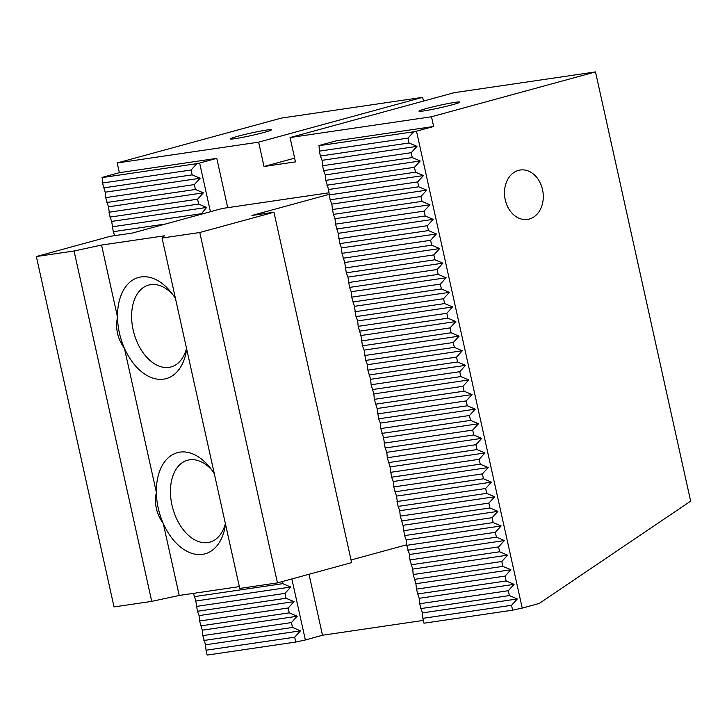 <?xml version="1.0" encoding="UTF-8"?>
<svg xmlns="http://www.w3.org/2000/svg" width="727" height="727" viewBox="0 0 727 727"><rect width="100%" height="100%" fill="white"/><g stroke="black" fill="none" stroke-linecap="round" stroke-linejoin="round"><path stroke-width="1.09" d="M235.221 138.639A20.974 1.245 167.5 0 1 230.404 138.893A20.974 1.245 167.5 0 1 250.606 133.141A20.974 1.245 167.5 0 1 271.353 129.815A20.974 1.245 167.5 0 1 258.03 133.977A20.974 1.245 167.5 0 1 235.221 138.639M203.887 640.487L292.518 627.456L291.436 622.585L202.806 635.616L205.55 644.794L206.041 650.22L207.122 655.082L295.753 642.05L294.671 637.188L206.041 650.22M103.552 187.893L192.182 174.862L191.101 170L102.471 183.031L105.215 192.201L105.706 197.626L108.45 206.804L110.022 217.091L111.685 221.399L113.258 231.695L114.775 235.63M412.273 157.577L411.191 152.715L322.57 165.747L323.642 170.609L412.273 157.577L420.224 160.967L414.435 167.31L415.508 172.181L423.459 175.57L417.671 181.914L418.743 186.784L426.694 190.165L420.906 196.517L421.987 201.379L429.93 204.769L424.141 211.112L425.222 215.983L433.174 219.363L427.376 225.715L428.457 230.577L436.409 233.967L430.611 240.31L431.693 245.181L439.644 248.561L433.855 254.913L434.928 259.775L442.879 263.165L437.091 269.508L438.163 274.379L446.114 277.759L440.326 284.112L441.407 288.973L449.35 292.363L443.561 298.715L444.642 303.577L452.594 306.967L446.796 313.31L447.877 318.181L455.829 321.561L450.031 327.913L451.113 332.775L459.064 336.165L453.275 342.508L454.348 347.379L462.299 350.759L456.511 357.111L457.583 361.973L465.534 365.363L459.746 371.706L460.827 376.577L468.77 379.957L462.981 386.31L464.062 391.171L472.014 394.561L466.216 400.904L467.297 405.775L475.249 409.165L469.451 415.508L470.533 420.379L478.484 423.759L472.695 430.111L473.768 434.973L481.719 438.363L475.931 444.706L477.003 449.577L484.954 452.957L479.166 459.31L480.247 464.171L488.19 467.561L482.401 473.904L483.482 478.775L491.434 482.155L485.636 488.508L486.717 493.369L494.669 496.759L488.871 503.102L489.953 507.973L497.904 511.363L492.115 517.706L493.188 522.577L501.139 525.957L495.351 532.309L496.423 537.171L504.374 540.561L498.586 546.904L499.667 551.775L507.61 555.155L501.821 561.508L502.902 566.369L510.854 569.759L505.056 576.102L506.137 580.973L514.089 584.354L508.291 590.706L509.373 595.567L517.324 598.957L511.535 605.3L512.608 610.171L522.231 608.099L416.498 131.178L413.754 131.769L407.956 138.112L409.037 142.983L320.407 156.014L319.326 151.143L319.071 145.5L336.21 140.811L433.646 126.489L431.484 116.756L290.055 137.548L454.066 92.711L595.495 71.918L431.484 116.756M407.956 138.112L319.326 151.143M409.037 142.983L416.989 146.363L411.191 152.715M511.535 605.3L422.905 618.332L423.977 623.203L512.608 610.171M422.905 618.332L422.405 612.906L419.67 603.737L419.17 598.312L416.426 589.134L415.935 583.708L413.19 574.539L412.7 569.114L409.955 559.935L409.465 554.51L406.72 545.332L406.229 539.916L404.557 535.599L402.985 525.312L400.25 516.134L399.75 510.708L398.087 506.401L396.515 496.114L393.77 486.936L393.28 481.51L391.617 477.203L390.045 466.916L387.3 457.737L386.809 452.312L385.137 448.005L383.565 437.718L380.83 428.539L380.33 423.114L378.667 418.807L377.095 408.519L374.35 399.341L373.86 393.916L371.115 384.737L370.625 379.312L367.88 370.143L367.389 364.718L365.717 360.41L364.145 350.114L362.482 345.807L360.91 335.52L358.166 326.341L357.675 320.916L356.012 316.608L354.44 306.321L351.695 297.143L351.205 291.718L349.542 287.41L347.96 277.114L346.297 272.807L344.725 262.52L341.99 253.341L341.49 247.916L339.827 243.609L338.255 233.322L335.51 224.143L335.02 218.718L333.357 214.41L331.785 204.123L330.122 199.807L328.54 189.52L325.805 180.341L325.305 174.916L323.642 170.609M322.57 165.747L322.07 160.322L320.407 156.014M193.437 593.368L195.836 600.993L197.417 611.28L199.08 615.596L199.571 621.012L202.315 630.191L202.806 635.616M210.43 211.721L199.643 163.057L216.782 158.368L119.355 172.69L102.207 177.379L102.471 183.031M295.753 642.05L305.367 639.978L291.845 578.965M199.643 163.057L196.89 163.648L191.101 170M192.182 174.862L200.125 178.251L194.336 184.594L105.706 197.626M200.925 214.32L206.604 207.449L198.653 204.06L197.571 199.198L203.36 192.846L195.418 189.465L194.336 184.594M291.436 622.585L297.225 616.242L289.282 612.852L288.201 607.99L293.99 601.638L286.038 598.257L284.966 593.386L290.755 587.043L282.803 583.654L282.34 581.564M292.518 627.456L300.46 630.836L294.671 637.188M529.283 219.054A24.963 19.265 -98.4 0 1 527.52 219.427A24.963 19.265 -98.4 0 1 504.829 197.526A24.963 19.265 -98.4 0 1 520.25 170.018A24.963 19.265 -98.4 0 1 542.751 190.774A24.963 19.265 -98.4 0 1 529.283 219.054M294.617 158.132L264.019 166.501L258.63 142.165L422.632 97.327L281.204 118.119L117.201 162.957L119.355 172.69M423.459 101.071L422.632 97.327M264.019 166.501L295.453 161.876L290.055 137.548M305.367 639.978L322.506 635.244L423.359 620.413M595.495 71.918L690.65 501.148L539.234 603.446L522.231 608.099M416.498 131.178L433.646 126.489M318.835 145.718L413.754 131.769M101.98 177.606L196.89 163.648M423.796 110.913A20.974 1.245 167.5 0 1 418.97 111.176A20.974 1.245 167.5 0 1 439.181 105.415A20.974 1.245 167.5 0 1 459.927 102.098A20.974 1.245 167.5 0 1 446.605 106.251A20.974 1.245 167.5 0 1 423.796 110.913M258.63 142.165L117.201 162.957M322.506 635.244L308.993 574.275M227.715 207.677L216.782 158.368M509.373 595.567L420.742 608.599M508.291 590.706L419.67 603.737M288.201 607.99L199.571 621.012M289.282 612.852L200.652 625.883M506.137 580.973L417.507 594.004M505.056 576.102L416.426 589.134M200.125 178.251L105.215 192.201M416.989 146.363L322.07 160.322M414.435 167.31L325.805 180.341M420.224 160.967L325.305 174.916M195.418 189.465L106.787 202.497M203.36 192.846L108.45 206.804M197.571 199.198L108.941 212.229M417.671 181.914L329.04 194.945M423.459 175.57L328.54 189.52M415.508 172.181L326.877 185.212M198.653 204.06L110.022 217.091M206.604 207.449L111.685 221.399M200.806 213.793L112.185 226.824M420.906 196.517L332.275 209.54M426.694 190.165L331.785 204.123M418.743 186.784L330.122 199.807M165.447 224.016L113.258 231.695M424.141 211.112L335.51 224.143M429.93 204.769L335.02 218.718M421.987 201.379L333.357 214.41M427.376 225.715L338.746 238.747M433.174 219.363L338.255 233.322M425.222 215.983L336.592 229.014M430.611 240.31L341.99 253.341M436.409 233.967L341.49 247.916M428.457 230.577L339.827 243.609M433.855 254.913L345.225 267.945M439.644 248.561L344.725 262.52M431.693 245.181L343.062 258.212M437.091 269.508L348.46 282.539M442.879 263.165L347.96 277.114M434.928 259.775L346.297 272.807M440.326 284.112L351.695 297.143M446.114 277.759L351.205 291.718M438.163 274.379L349.542 287.41M443.561 298.715L354.93 311.738M449.35 292.363L354.44 306.321M441.407 288.973L352.777 302.005M446.796 313.31L358.166 326.341M452.594 306.967L357.675 320.916M444.642 303.577L356.012 316.608M450.031 327.913L361.41 340.945M455.829 321.561L360.91 335.52M447.877 318.181L359.247 331.203M453.275 342.508L364.645 355.539M459.064 336.165L364.145 350.114M451.113 332.775L362.482 345.807M456.511 357.111L367.88 370.143M462.299 350.759L367.389 364.718M454.348 347.379L365.717 360.41M459.746 371.706L371.115 384.737M465.534 365.363L370.625 379.312M457.583 361.973L368.962 375.005M462.981 386.31L374.35 399.341M468.77 379.957L373.86 393.916M460.827 376.577L372.197 389.608M466.216 400.904L377.586 413.936M472.014 394.561L377.095 408.519M464.062 391.171L375.432 404.203M469.451 415.508L380.83 428.539M475.249 409.165L380.33 423.114M467.297 405.775L378.667 418.807M472.695 430.111L384.065 443.134M478.484 423.759L383.565 437.718M470.533 420.379L381.902 433.401M475.931 444.706L387.3 457.737M481.719 438.363L386.809 452.312M473.768 434.973L385.137 448.005M479.166 459.31L390.535 472.341M484.954 452.957L390.045 466.916M477.003 449.577L388.382 462.608M482.401 473.904L393.77 486.936M488.19 467.561L393.28 481.51M480.247 464.171L391.617 477.203M485.636 488.508L397.006 501.539M491.434 482.155L396.515 496.114M483.482 478.775L394.852 491.806M488.871 503.102L400.25 516.134M494.669 496.759L399.75 510.708M486.717 493.369L398.087 506.401M492.115 517.706L403.485 530.737M497.904 511.363L402.985 525.312M489.953 507.973L401.322 521.005M495.351 532.309L406.72 545.332M501.139 525.957L406.229 539.916M493.188 522.577L404.557 535.599M498.586 546.904L409.955 559.935M504.374 540.561L409.465 554.51M496.423 537.171L407.802 550.203M501.821 561.508L413.19 574.539M507.61 555.155L412.7 569.114M499.667 551.775L411.037 564.806M282.803 583.654L194.173 596.685M290.755 587.043L195.836 600.993M284.966 593.386L196.335 606.418M510.854 569.759L415.935 583.708M502.902 566.369L414.272 579.401M286.038 598.257L197.417 611.28M293.99 601.638L199.08 615.596M514.089 584.354L419.17 598.312M297.225 616.242L202.315 630.191M517.324 598.957L422.405 612.906M300.46 630.836L205.55 644.794M186.53 348.424A42.448 26.881 74.7 0 1 171.045 366.944A42.448 26.881 74.7 0 1 131.614 317.126A42.448 26.881 74.7 0 1 148.653 285.057A42.448 26.881 74.7 0 1 172.717 294.462M328.84 192.809L222.353 208.458L132.523 233.022L110.522 236.257L36.35 256.531L74.063 250.988L101.544 245.063L117.51 317.081A52.435 33.206 74.7 0 1 135.049 278.768A52.435 33.206 74.7 0 1 170.672 291.818A52.435 33.206 74.7 0 1 175.48 298.561M225.524 524.276A52.435 33.206 74.7 0 1 225.397 525.121A52.435 33.206 74.7 0 1 198.78 554.556A52.435 33.206 74.7 0 1 163.257 523.44A52.435 33.206 74.7 0 1 156.35 492.279L124.417 348.242C117.565 338.837 115.257 328.45 117.51 317.081A52.435 33.206 74.7 0 0 124.417 348.242A52.435 33.206 74.7 0 0 159.94 379.358A52.435 33.206 74.7 0 0 186.557 349.932A52.435 33.206 74.7 0 0 186.685 349.087M239.337 586.616L179.224 595.458L163.257 523.44C156.405 514.034 154.097 503.647 156.35 492.279A52.435 33.206 74.7 0 1 173.889 453.966A52.435 33.206 74.7 0 1 209.512 467.016A52.435 33.206 74.7 0 1 214.32 473.759M328.986 194.4L251.951 215.465L273.952 212.229L351.632 562.616L277.46 582.9L239.746 588.443L162.066 238.047L164.402 235.821L101.544 245.063M225.37 523.622A42.448 26.881 74.7 0 1 209.885 542.142A42.448 26.881 74.7 0 1 170.454 492.324A42.448 26.881 74.7 0 1 187.493 460.255A42.448 26.881 74.7 0 1 211.557 469.66M179.224 595.458L151.743 601.383L74.063 250.988M406.666 544.796L351.05 559.999M162.066 238.047L199.78 232.504L273.952 212.229M36.35 256.531L114.03 606.927L151.743 601.383M277.46 582.9L199.78 232.504"/></g></svg>
